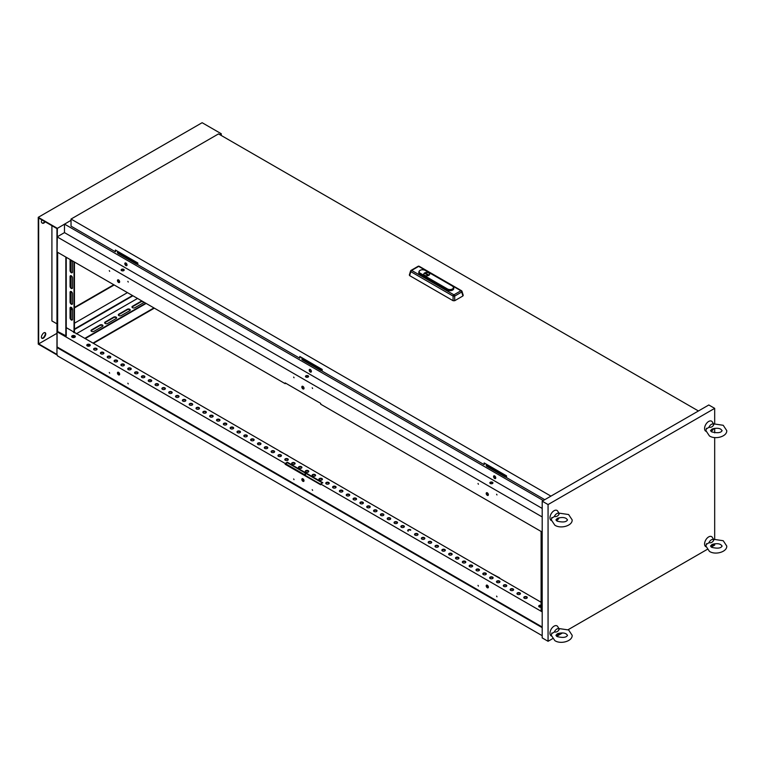 <?xml version="1.0" encoding="UTF-8"?>
<svg xmlns="http://www.w3.org/2000/svg" width="765" height="765" viewBox="0 0 765 765"><rect width="100%" height="100%" fill="white"/><g stroke="black" fill="none" stroke-linecap="round" stroke-linejoin="round"><path stroke-width="1.15" d="M71.298 319.98A1.74 1.004 -120 0 0 72.168 320.066A1.74 1.004 -120 0 0 72.532 319.273L72.532 309.5A1.74 1.004 -120 0 0 71.767 307.75A1.74 1.004 -120 0 0 70.428 307.281A1.74 1.004 -120 0 0 70.074 308.075L70.074 317.858A1.74 1.004 -120 0 0 71.298 319.98M70.657 307.205A1.74 1.004 -120 0 0 70.485 307.836L70.485 317.618A1.74 1.004 -120 0 0 71.709 319.741A1.74 1.004 -120 0 0 72.35 319.904M70.734 259.89A1.74 1.004 -120 0 0 70.428 259.966A1.74 1.004 -120 0 0 70.074 260.769L70.074 270.542A1.74 1.004 -120 0 0 71.298 272.675A1.74 1.004 -120 0 0 72.168 272.761A1.74 1.004 -120 0 0 72.532 271.967L72.532 262.185A1.74 1.004 -120 0 0 71.862 260.54M70.657 259.899A1.74 1.004 -120 0 0 70.485 260.53L70.485 270.303A1.74 1.004 -120 0 0 71.709 272.436A1.74 1.004 -120 0 0 72.35 272.598M71.298 288.443A1.74 1.004 -120 0 0 72.168 288.529A1.74 1.004 -120 0 0 72.532 287.736L72.532 277.953A1.74 1.004 -120 0 0 71.767 276.203A1.74 1.004 -120 0 0 70.428 275.744A1.74 1.004 -120 0 0 70.074 276.538L70.074 286.311A1.74 1.004 -120 0 0 71.298 288.443M70.657 275.668A1.74 1.004 -120 0 0 70.485 276.299L70.485 286.081A1.74 1.004 -120 0 0 71.709 288.204A1.74 1.004 -120 0 0 72.35 288.367M71.298 304.212A1.74 1.004 -120 0 0 72.168 304.298A1.74 1.004 -120 0 0 72.532 303.504L72.532 293.722A1.74 1.004 -120 0 0 71.767 291.972A1.74 1.004 -120 0 0 70.428 291.513A1.74 1.004 -120 0 0 70.074 292.307L70.074 302.079A1.74 1.004 -120 0 0 71.298 304.212M70.657 291.436A1.74 1.004 -120 0 0 70.485 292.067L70.485 301.85A1.74 1.004 -120 0 0 71.709 303.973A1.74 1.004 -120 0 0 72.35 304.135M102.902 325.976A1.74 1.004 0 0 0 102.434 325.498A1.74 1.004 0 0 0 99.976 325.498L91.513 330.394A1.74 1.004 0 0 0 91.054 330.863M102.434 326.445A1.74 1.004 0 0 0 102.95 325.737A1.74 1.004 0 0 0 102.434 325.029A1.74 1.004 0 0 0 99.976 325.029L91.513 329.916A1.74 1.004 0 0 0 91.006 330.623A1.74 1.004 0 0 0 92.077 331.551A1.74 1.004 0 0 0 93.971 331.341L102.434 326.445M116.557 318.087A1.74 1.004 0 0 0 116.098 317.618A1.74 1.004 0 0 0 113.641 317.618L105.168 322.505A1.74 1.004 0 0 0 104.709 322.983M116.098 318.565A1.74 1.004 0 0 0 116.605 317.858A1.74 1.004 0 0 0 116.098 317.14A1.74 1.004 0 0 0 113.641 317.14L105.168 322.036A1.74 1.004 0 0 0 104.662 322.744A1.74 1.004 0 0 0 105.733 323.672A1.74 1.004 0 0 0 107.626 323.452L116.098 318.565M130.213 310.207A1.74 1.004 0 0 0 129.754 309.729A1.74 1.004 0 0 0 127.296 309.729L118.824 314.625A1.74 1.004 0 0 0 118.365 315.094M129.754 310.676A1.74 1.004 0 0 0 130.26 309.968A1.74 1.004 0 0 0 129.754 309.261A1.74 1.004 0 0 0 127.296 309.261L118.824 314.147A1.74 1.004 0 0 0 118.317 314.855A1.74 1.004 0 0 0 119.388 315.782A1.74 1.004 0 0 0 121.281 315.562L129.754 310.676M143.868 302.318A1.74 1.004 0 0 0 143.409 301.85A1.74 1.004 0 0 0 140.951 301.85L132.479 306.736A1.74 1.004 0 0 0 132.02 307.205M142.089 301.085A1.74 1.004 0 0 0 140.951 301.372L132.479 306.268A1.74 1.004 0 0 0 131.972 306.975A1.74 1.004 0 0 0 133.043 307.903A1.74 1.004 0 0 0 134.946 307.683L143.409 302.797A1.74 1.004 0 0 0 143.916 302.137M487.295 587.75A1.549 0.889 60 0 1 486.282 586.392A1.549 0.889 60 0 1 486.521 585.149A1.549 0.889 60 0 1 487.295 585.225A1.549 0.889 60 0 1 488.3 586.592A1.549 0.889 60 0 1 488.06 587.826A1.549 0.889 60 0 1 487.295 587.75M486.75 585.082A1.549 0.889 -120 0 0 487.707 587.51A1.549 0.889 -120 0 0 488.242 587.663M478.01 585.388L478.412 586.095M496.581 596.107L496.992 596.815M302.921 481.309A1.549 0.889 60 0 1 301.917 479.942A1.549 0.889 60 0 1 302.146 478.708A1.549 0.889 60 0 1 302.921 478.785A1.549 0.889 60 0 1 303.935 480.143A1.549 0.889 60 0 1 303.695 481.386A1.549 0.889 60 0 1 302.921 481.309M302.385 478.632A1.549 0.889 -120 0 0 303.332 481.07A1.549 0.889 -120 0 0 303.877 481.214M293.636 478.938L294.047 479.645M312.206 489.667L312.617 490.375M118.556 374.86A1.549 0.889 60 0 1 117.542 373.502A1.549 0.889 60 0 1 117.781 372.259A1.549 0.889 60 0 1 118.556 372.335A1.549 0.889 60 0 1 119.56 373.703A1.549 0.889 60 0 1 119.33 374.936A1.549 0.889 60 0 1 118.556 374.86M118.011 372.192A1.549 0.889 -120 0 0 118.967 374.62A1.549 0.889 -120 0 0 119.503 374.774M109.271 372.498L109.672 373.205M127.841 383.217L128.252 383.925M524.302 598.24A1.74 1.004 180 0 1 523.796 597.532A1.74 1.004 180 0 1 524.866 596.604A1.74 1.004 180 0 1 526.76 596.815A1.74 1.004 180 0 1 527.267 597.532A1.74 1.004 180 0 1 526.196 598.45A1.74 1.004 180 0 1 524.302 598.24M523.843 597.761A1.74 1.004 180 0 1 525.058 597.035A1.74 1.004 180 0 1 526.76 597.293A1.74 1.004 180 0 1 527.219 597.761A1.74 1.004 -120 0 0 527.114 597.953M517.475 594.29A1.74 1.004 180 0 1 516.968 593.583A1.74 1.004 180 0 1 518.039 592.655A1.74 1.004 180 0 1 519.932 592.875A1.74 1.004 180 0 1 520.439 593.583A1.74 1.004 180 0 1 519.368 594.51A1.74 1.004 180 0 1 517.475 594.29M517.016 593.822A1.74 1.004 180 0 1 518.23 593.095A1.74 1.004 180 0 1 519.932 593.353A1.74 1.004 180 0 1 520.391 593.822A1.74 1.004 -120 0 0 520.286 594.003M510.647 590.351A1.74 1.004 180 0 1 510.14 589.643A1.74 1.004 180 0 1 511.211 588.715A1.74 1.004 180 0 1 513.105 588.935A1.74 1.004 180 0 1 513.611 589.643A1.74 1.004 180 0 1 512.54 590.57A1.74 1.004 180 0 1 510.647 590.351M510.188 589.882A1.74 1.004 180 0 1 511.402 589.146A1.74 1.004 180 0 1 513.105 589.404A1.74 1.004 180 0 1 513.564 589.882A1.74 1.004 -120 0 0 513.449 590.064M503.819 586.411A1.74 1.004 180 0 1 503.313 585.703A1.74 1.004 180 0 1 504.384 584.776A1.74 1.004 180 0 1 506.277 584.986A1.74 1.004 180 0 1 506.784 585.703A1.74 1.004 180 0 1 505.713 586.631A1.74 1.004 180 0 1 503.819 586.411M503.36 585.933A1.74 1.004 180 0 1 504.575 585.206A1.74 1.004 180 0 1 506.277 585.464A1.74 1.004 180 0 1 506.736 585.933A1.74 1.004 -120 0 0 506.621 586.124M496.992 582.471A1.74 1.004 180 0 1 496.475 581.754A1.74 1.004 180 0 1 497.556 580.826A1.74 1.004 180 0 1 499.449 581.046A1.74 1.004 180 0 1 499.956 581.754A1.74 1.004 180 0 1 498.885 582.681A1.74 1.004 180 0 1 496.992 582.471M496.533 581.993A1.74 1.004 180 0 1 497.747 581.266A1.74 1.004 180 0 1 499.449 581.524A1.74 1.004 180 0 1 499.908 581.993A1.74 1.004 -120 0 0 499.669 582.069A1.74 1.004 -120 0 0 499.354 582.519M490.164 578.522A1.74 1.004 180 0 1 489.648 577.814A1.74 1.004 180 0 1 490.728 576.886A1.74 1.004 180 0 1 492.622 577.106A1.74 1.004 180 0 1 493.129 577.814A1.74 1.004 180 0 1 492.058 578.742A1.74 1.004 180 0 1 490.164 578.522M489.696 578.053A1.74 1.004 180 0 1 490.92 577.326A1.74 1.004 180 0 1 492.622 577.575A1.74 1.004 180 0 1 493.081 578.053A1.74 1.004 -120 0 0 492.966 578.235M483.337 574.582A1.74 1.004 180 0 1 482.82 573.874A1.74 1.004 180 0 1 483.891 572.947A1.74 1.004 180 0 1 485.794 573.167A1.74 1.004 180 0 1 486.301 573.874A1.74 1.004 180 0 1 485.23 574.802A1.74 1.004 180 0 1 483.337 574.582M482.868 574.113A1.74 1.004 180 0 1 484.092 573.377A1.74 1.004 180 0 1 485.794 573.635A1.74 1.004 180 0 1 486.253 574.113M476.499 570.642A1.74 1.004 180 0 1 475.993 569.935A1.74 1.004 180 0 1 477.064 569.007A1.74 1.004 180 0 1 478.957 569.217A1.74 1.004 180 0 1 479.473 569.935A1.74 1.004 180 0 1 478.402 570.862A1.74 1.004 180 0 1 476.499 570.642M476.04 570.164A1.74 1.004 180 0 1 477.264 569.437A1.74 1.004 180 0 1 478.957 569.696A1.74 1.004 180 0 1 479.426 570.164A1.74 1.004 -120 0 0 479.311 570.355M469.672 566.702A1.74 1.004 180 0 1 469.165 565.985A1.74 1.004 180 0 1 470.236 565.058A1.74 1.004 180 0 1 472.129 565.278A1.74 1.004 180 0 1 472.646 565.985A1.74 1.004 180 0 1 471.565 566.913A1.74 1.004 180 0 1 469.672 566.702M469.213 566.224A1.74 1.004 180 0 1 470.437 565.498A1.74 1.004 180 0 1 472.129 565.756A1.74 1.004 180 0 1 472.598 566.224A1.74 1.004 -120 0 0 472.483 566.406M462.844 562.753A1.74 1.004 180 0 1 462.337 562.046A1.74 1.004 180 0 1 463.408 561.118A1.74 1.004 180 0 1 465.302 561.338A1.74 1.004 180 0 1 465.818 562.046A1.74 1.004 180 0 1 464.738 562.973A1.74 1.004 180 0 1 462.844 562.753M462.385 562.285A1.74 1.004 180 0 1 463.609 561.548A1.74 1.004 180 0 1 465.302 561.806A1.74 1.004 180 0 1 465.761 562.285A1.74 1.004 -120 0 0 465.656 562.466M456.017 558.813A1.74 1.004 180 0 1 455.51 558.106A1.74 1.004 180 0 1 456.581 557.178A1.74 1.004 180 0 1 458.474 557.398A1.74 1.004 180 0 1 458.981 558.106A1.74 1.004 180 0 1 457.91 559.033A1.74 1.004 180 0 1 456.017 558.813M455.558 558.335A1.74 1.004 180 0 1 456.782 557.609A1.74 1.004 180 0 1 458.474 557.867A1.74 1.004 180 0 1 458.933 558.335A1.74 1.004 -120 0 0 458.828 558.527M449.189 554.874A1.74 1.004 180 0 1 448.682 554.156A1.74 1.004 180 0 1 449.753 553.238A1.74 1.004 180 0 1 451.646 553.449A1.74 1.004 180 0 1 452.153 554.156A1.74 1.004 180 0 1 451.082 555.084A1.74 1.004 180 0 1 449.189 554.874M448.73 554.395A1.74 1.004 180 0 1 449.944 553.669A1.74 1.004 180 0 1 451.646 553.927A1.74 1.004 180 0 1 452.105 554.395A1.74 1.004 -120 0 0 452 554.587M442.361 550.924A1.74 1.004 180 0 1 441.854 550.217A1.74 1.004 180 0 1 442.925 549.289A1.74 1.004 180 0 1 444.819 549.509A1.74 1.004 180 0 1 445.326 550.217A1.74 1.004 180 0 1 444.255 551.144A1.74 1.004 180 0 1 442.361 550.924M441.902 550.456A1.74 1.004 180 0 1 443.117 549.729A1.74 1.004 180 0 1 444.819 549.978A1.74 1.004 180 0 1 445.278 550.456A1.74 1.004 -120 0 0 445.173 550.637M435.534 546.985A1.74 1.004 180 0 1 435.027 546.277A1.74 1.004 180 0 1 436.098 545.349A1.74 1.004 180 0 1 437.991 545.569A1.74 1.004 180 0 1 438.498 546.277A1.74 1.004 180 0 1 437.427 547.205A1.74 1.004 180 0 1 435.534 546.985M435.075 546.516A1.74 1.004 180 0 1 436.289 545.78A1.74 1.004 180 0 1 437.991 546.038A1.74 1.004 180 0 1 438.45 546.516A1.74 1.004 -120 0 0 438.335 546.698M428.706 543.045A1.74 1.004 180 0 1 428.199 542.337A1.74 1.004 180 0 1 429.27 541.41A1.74 1.004 180 0 1 431.164 541.62A1.74 1.004 180 0 1 431.67 542.337A1.74 1.004 180 0 1 430.599 543.265A1.74 1.004 180 0 1 428.706 543.045M428.247 542.567A1.74 1.004 180 0 1 429.461 541.84A1.74 1.004 180 0 1 431.164 542.098A1.74 1.004 180 0 1 431.623 542.567A1.74 1.004 -120 0 0 431.508 542.758M421.878 539.105A1.74 1.004 180 0 1 421.362 538.388A1.74 1.004 180 0 1 422.443 537.46A1.74 1.004 180 0 1 424.336 537.68A1.74 1.004 180 0 1 424.843 538.388A1.74 1.004 180 0 1 423.772 539.315A1.74 1.004 180 0 1 421.878 539.105M421.419 538.627A1.74 1.004 180 0 1 422.634 537.9A1.74 1.004 180 0 1 424.336 538.158A1.74 1.004 180 0 1 424.795 538.627A1.74 1.004 -120 0 0 424.556 538.703A1.74 1.004 -120 0 0 424.24 539.153M415.051 535.156A1.74 1.004 180 0 1 414.534 534.448A1.74 1.004 180 0 1 415.615 533.521A1.74 1.004 180 0 1 417.508 533.74A1.74 1.004 180 0 1 418.015 534.448A1.74 1.004 180 0 1 416.944 535.376A1.74 1.004 180 0 1 415.051 535.156M414.582 534.687A1.74 1.004 180 0 1 415.806 533.96A1.74 1.004 180 0 1 417.508 534.209A1.74 1.004 180 0 1 417.967 534.687A1.74 1.004 -120 0 0 417.853 534.869M408.223 531.216A1.74 1.004 180 0 1 407.707 530.508A1.74 1.004 180 0 1 408.778 529.581A1.74 1.004 180 0 1 410.681 529.801M407.755 530.747A1.74 1.004 180 0 1 408.979 530.011A1.74 1.004 180 0 1 410.681 530.269M401.386 527.276A1.74 1.004 180 0 1 400.879 526.569A1.74 1.004 180 0 1 401.95 525.641A1.74 1.004 180 0 1 403.844 525.851A1.74 1.004 180 0 1 404.36 526.569A1.74 1.004 180 0 1 403.289 527.496A1.74 1.004 180 0 1 401.386 527.276M400.927 526.798A1.74 1.004 180 0 1 402.151 526.071A1.74 1.004 180 0 1 403.844 526.33A1.74 1.004 180 0 1 404.312 526.798A1.74 1.004 -120 0 0 404.197 526.989M394.558 523.327A1.74 1.004 180 0 1 394.051 522.619A1.74 1.004 180 0 1 395.123 521.692A1.74 1.004 180 0 1 397.016 521.912A1.74 1.004 180 0 1 397.532 522.619A1.74 1.004 180 0 1 396.452 523.547A1.74 1.004 180 0 1 394.558 523.327M394.099 522.858A1.74 1.004 180 0 1 395.323 522.132A1.74 1.004 180 0 1 397.016 522.39A1.74 1.004 180 0 1 397.484 522.858A1.74 1.004 -120 0 0 397.37 523.04M387.731 519.387A1.74 1.004 180 0 1 387.224 518.68A1.74 1.004 180 0 1 388.295 517.752A1.74 1.004 180 0 1 390.188 517.972A1.74 1.004 180 0 1 390.705 518.68A1.74 1.004 180 0 1 389.624 519.607A1.74 1.004 180 0 1 387.731 519.387M387.272 518.919A1.74 1.004 180 0 1 388.496 518.182A1.74 1.004 180 0 1 390.188 518.441A1.74 1.004 180 0 1 390.647 518.919A1.74 1.004 -120 0 0 390.542 519.1M380.903 515.447A1.74 1.004 180 0 1 380.396 514.74A1.74 1.004 180 0 1 381.467 513.812A1.74 1.004 180 0 1 383.361 514.032A1.74 1.004 180 0 1 383.867 514.74A1.74 1.004 180 0 1 382.796 515.667A1.74 1.004 180 0 1 380.903 515.447M380.444 514.969A1.74 1.004 180 0 1 381.668 514.243A1.74 1.004 180 0 1 383.361 514.501A1.74 1.004 180 0 1 383.82 514.969A1.74 1.004 -120 0 0 383.714 515.161M374.075 511.508A1.74 1.004 180 0 1 373.569 510.791A1.74 1.004 180 0 1 374.64 509.863A1.74 1.004 180 0 1 376.533 510.083A1.74 1.004 180 0 1 377.04 510.791A1.74 1.004 180 0 1 375.969 511.718A1.74 1.004 180 0 1 374.075 511.508M373.616 511.03A1.74 1.004 180 0 1 374.831 510.303A1.74 1.004 180 0 1 376.533 510.561A1.74 1.004 180 0 1 376.992 511.03A1.74 1.004 -120 0 0 376.887 511.211M367.248 507.558A1.74 1.004 180 0 1 366.741 506.851A1.74 1.004 180 0 1 367.812 505.923A1.74 1.004 180 0 1 369.705 506.143A1.74 1.004 180 0 1 370.212 506.851A1.74 1.004 180 0 1 369.141 507.778A1.74 1.004 180 0 1 367.248 507.558M366.789 507.09A1.74 1.004 180 0 1 368.003 506.363A1.74 1.004 180 0 1 369.705 506.612A1.74 1.004 180 0 1 370.164 507.09A1.74 1.004 -120 0 0 370.059 507.272M360.42 503.619A1.74 1.004 180 0 1 359.913 502.911A1.74 1.004 180 0 1 360.984 501.983A1.74 1.004 180 0 1 362.878 502.203A1.74 1.004 180 0 1 363.385 502.911A1.74 1.004 180 0 1 362.314 503.839A1.74 1.004 180 0 1 360.42 503.619M359.961 503.15A1.74 1.004 180 0 1 361.176 502.414A1.74 1.004 180 0 1 362.878 502.672A1.74 1.004 180 0 1 363.337 503.15A1.74 1.004 -120 0 0 363.222 503.332M353.593 499.679A1.74 1.004 180 0 1 353.086 498.971A1.74 1.004 180 0 1 354.157 498.044A1.74 1.004 180 0 1 356.05 498.254A1.74 1.004 180 0 1 356.557 498.971A1.74 1.004 180 0 1 355.486 499.899A1.74 1.004 180 0 1 353.593 499.679M353.134 499.201A1.74 1.004 180 0 1 354.348 498.474A1.74 1.004 180 0 1 356.05 498.732A1.74 1.004 180 0 1 356.509 499.201A1.74 1.004 -120 0 0 356.394 499.392M346.765 495.739A1.74 1.004 180 0 1 346.249 495.022A1.74 1.004 180 0 1 347.329 494.094A1.74 1.004 180 0 1 349.223 494.314A1.74 1.004 180 0 1 349.729 495.022A1.74 1.004 180 0 1 348.658 495.95A1.74 1.004 180 0 1 346.765 495.739M346.306 495.261A1.74 1.004 180 0 1 347.52 494.534A1.74 1.004 180 0 1 349.223 494.792A1.74 1.004 180 0 1 349.682 495.261A1.74 1.004 -120 0 0 349.442 495.338A1.74 1.004 -120 0 0 349.127 495.787M339.937 491.79A1.74 1.004 180 0 1 339.421 491.082A1.74 1.004 180 0 1 340.502 490.155A1.74 1.004 180 0 1 342.395 490.375A1.74 1.004 180 0 1 342.902 491.082A1.74 1.004 180 0 1 341.831 492.01A1.74 1.004 180 0 1 339.937 491.79M339.469 491.321A1.74 1.004 180 0 1 340.693 490.585A1.74 1.004 180 0 1 342.395 490.843A1.74 1.004 180 0 1 342.854 491.321A1.74 1.004 -120 0 0 342.739 491.503M333.1 487.85A1.74 1.004 180 0 1 332.593 487.142A1.74 1.004 180 0 1 333.664 486.215A1.74 1.004 180 0 1 335.567 486.435A1.74 1.004 180 0 1 336.074 487.142A1.74 1.004 180 0 1 335.003 488.07A1.74 1.004 180 0 1 333.1 487.85M332.641 487.382A1.74 1.004 180 0 1 333.865 486.645A1.74 1.004 180 0 1 335.567 486.903A1.74 1.004 180 0 1 336.026 487.382M326.272 483.91A1.74 1.004 180 0 1 325.766 483.193A1.74 1.004 180 0 1 326.837 482.275A1.74 1.004 180 0 1 328.73 482.486A1.74 1.004 180 0 1 329.246 483.193A1.74 1.004 180 0 1 328.166 484.121A1.74 1.004 180 0 1 326.272 483.91M325.814 483.432A1.74 1.004 180 0 1 327.038 482.705A1.74 1.004 180 0 1 328.73 482.964A1.74 1.004 180 0 1 329.199 483.432A1.74 1.004 -120 0 0 329.084 483.623M319.445 479.961A1.74 1.004 180 0 1 318.938 479.253A1.74 1.004 180 0 1 320.009 478.326A1.74 1.004 180 0 1 321.902 478.546A1.74 1.004 180 0 1 322.419 479.253A1.74 1.004 180 0 1 321.338 480.181A1.74 1.004 180 0 1 319.445 479.961M318.986 479.492A1.74 1.004 180 0 1 320.21 478.766A1.74 1.004 180 0 1 321.902 479.014A1.74 1.004 180 0 1 322.361 479.492A1.74 1.004 -120 0 0 322.256 479.674M312.617 476.021A1.74 1.004 180 0 1 312.11 475.314A1.74 1.004 180 0 1 313.181 474.386A1.74 1.004 180 0 1 315.075 474.606A1.74 1.004 180 0 1 315.591 475.314A1.74 1.004 180 0 1 314.511 476.241A1.74 1.004 180 0 1 312.617 476.021M312.158 475.553A1.74 1.004 180 0 1 313.382 474.816A1.74 1.004 180 0 1 315.075 475.075A1.74 1.004 180 0 1 315.534 475.553A1.74 1.004 -120 0 0 315.429 475.734M305.79 472.082A1.74 1.004 180 0 1 305.283 471.374A1.74 1.004 180 0 1 306.354 470.446A1.74 1.004 180 0 1 308.247 470.657A1.74 1.004 180 0 1 308.754 471.374A1.74 1.004 180 0 1 307.683 472.301A1.74 1.004 180 0 1 305.79 472.082M305.331 471.603A1.74 1.004 180 0 1 306.555 470.877A1.74 1.004 180 0 1 308.247 471.135A1.74 1.004 180 0 1 308.706 471.603A1.74 1.004 -120 0 0 308.601 471.795M298.962 468.142A1.74 1.004 180 0 1 298.455 467.425A1.74 1.004 180 0 1 299.526 466.497A1.74 1.004 180 0 1 301.42 466.717A1.74 1.004 180 0 1 301.926 467.425A1.74 1.004 180 0 1 300.855 468.352A1.74 1.004 180 0 1 298.962 468.142M298.503 467.664A1.74 1.004 180 0 1 299.717 466.937A1.74 1.004 180 0 1 301.42 467.195A1.74 1.004 180 0 1 301.879 467.664A1.74 1.004 -120 0 0 301.773 467.845M292.134 464.192A1.74 1.004 180 0 1 291.628 463.485A1.74 1.004 180 0 1 292.699 462.557A1.74 1.004 180 0 1 294.592 462.777A1.74 1.004 180 0 1 295.099 463.485A1.74 1.004 180 0 1 294.028 464.412A1.74 1.004 180 0 1 292.134 464.192M291.675 463.724A1.74 1.004 180 0 1 292.89 462.997A1.74 1.004 180 0 1 294.592 463.246A1.74 1.004 180 0 1 295.051 463.724A1.74 1.004 -120 0 0 294.936 463.906M285.307 460.253A1.74 1.004 180 0 1 284.8 459.545A1.74 1.004 180 0 1 285.871 458.618A1.74 1.004 180 0 1 287.764 458.837A1.74 1.004 180 0 1 288.271 459.545A1.74 1.004 180 0 1 287.2 460.473A1.74 1.004 180 0 1 285.307 460.253M284.848 459.784A1.74 1.004 180 0 1 286.062 459.048A1.74 1.004 180 0 1 287.764 459.306A1.74 1.004 180 0 1 288.223 459.784A1.74 1.004 -120 0 0 288.109 459.966M278.479 456.313A1.74 1.004 180 0 1 277.972 455.605A1.74 1.004 180 0 1 279.043 454.678A1.74 1.004 180 0 1 280.937 454.888A1.74 1.004 180 0 1 281.444 455.605A1.74 1.004 180 0 1 280.373 456.533A1.74 1.004 180 0 1 278.479 456.313M278.02 455.835A1.74 1.004 180 0 1 279.235 455.108A1.74 1.004 180 0 1 280.937 455.366A1.74 1.004 180 0 1 281.396 455.835A1.74 1.004 -120 0 0 281.281 456.026M271.651 452.364A1.74 1.004 180 0 1 271.135 451.656A1.74 1.004 180 0 1 272.216 450.728A1.74 1.004 180 0 1 274.109 450.948A1.74 1.004 180 0 1 274.616 451.656A1.74 1.004 180 0 1 273.545 452.584A1.74 1.004 180 0 1 271.651 452.364M271.193 451.895A1.74 1.004 180 0 1 272.407 451.168A1.74 1.004 180 0 1 274.109 451.427A1.74 1.004 180 0 1 274.568 451.895A1.74 1.004 -120 0 0 274.329 451.972A1.74 1.004 -120 0 0 274.013 452.421M264.824 448.424A1.74 1.004 180 0 1 264.308 447.716A1.74 1.004 180 0 1 265.388 446.789A1.74 1.004 180 0 1 267.281 447.009A1.74 1.004 180 0 1 267.788 447.716A1.74 1.004 180 0 1 266.717 448.644A1.74 1.004 180 0 1 264.824 448.424M264.355 447.955A1.74 1.004 180 0 1 265.579 447.219A1.74 1.004 180 0 1 267.281 447.477A1.74 1.004 180 0 1 267.74 447.955A1.74 1.004 -120 0 0 267.626 448.137M257.987 444.484A1.74 1.004 180 0 1 257.48 443.776A1.74 1.004 180 0 1 258.551 442.849A1.74 1.004 180 0 1 260.454 443.069A1.74 1.004 180 0 1 260.961 443.776A1.74 1.004 180 0 1 259.89 444.704A1.74 1.004 180 0 1 257.987 444.484M257.528 444.006A1.74 1.004 180 0 1 258.752 443.279A1.74 1.004 180 0 1 260.454 443.537A1.74 1.004 180 0 1 260.913 444.006A1.74 1.004 -120 0 0 260.798 444.197M251.159 440.544A1.74 1.004 180 0 1 250.652 439.827A1.74 1.004 180 0 1 251.723 438.9A1.74 1.004 180 0 1 253.617 439.12A1.74 1.004 180 0 1 254.133 439.827A1.74 1.004 180 0 1 253.052 440.755A1.74 1.004 180 0 1 251.159 440.544M250.7 440.066A1.74 1.004 180 0 1 251.924 439.34A1.74 1.004 180 0 1 253.617 439.598A1.74 1.004 180 0 1 254.085 440.066A1.74 1.004 -120 0 0 253.97 440.248M244.331 436.595A1.74 1.004 180 0 1 243.825 435.887A1.74 1.004 180 0 1 244.896 434.96A1.74 1.004 180 0 1 246.789 435.18A1.74 1.004 180 0 1 247.305 435.887A1.74 1.004 180 0 1 246.225 436.815A1.74 1.004 180 0 1 244.331 436.595M243.872 436.127A1.74 1.004 180 0 1 245.096 435.4A1.74 1.004 180 0 1 246.789 435.648A1.74 1.004 180 0 1 247.248 436.127M237.504 432.655A1.74 1.004 180 0 1 236.997 431.948A1.74 1.004 180 0 1 238.068 431.02A1.74 1.004 180 0 1 239.961 431.24A1.74 1.004 180 0 1 240.478 431.948A1.74 1.004 180 0 1 239.397 432.875A1.74 1.004 180 0 1 237.504 432.655M237.045 432.187A1.74 1.004 180 0 1 238.269 431.45A1.74 1.004 180 0 1 239.961 431.709A1.74 1.004 180 0 1 240.42 432.187A1.74 1.004 -120 0 0 240.315 432.368M230.676 428.716A1.74 1.004 180 0 1 230.169 428.008A1.74 1.004 180 0 1 231.24 427.08A1.74 1.004 180 0 1 233.134 427.291A1.74 1.004 180 0 1 233.641 428.008A1.74 1.004 180 0 1 232.57 428.936A1.74 1.004 180 0 1 230.676 428.716M230.217 428.237A1.74 1.004 180 0 1 231.441 427.511A1.74 1.004 180 0 1 233.134 427.769A1.74 1.004 180 0 1 233.593 428.237A1.74 1.004 -120 0 0 233.488 428.429M223.849 424.776A1.74 1.004 180 0 1 223.342 424.059A1.74 1.004 180 0 1 224.413 423.131A1.74 1.004 180 0 1 226.306 423.351A1.74 1.004 180 0 1 226.813 424.059A1.74 1.004 180 0 1 225.742 424.986A1.74 1.004 180 0 1 223.849 424.776M223.39 424.298A1.74 1.004 180 0 1 224.604 423.571A1.74 1.004 180 0 1 226.306 423.829A1.74 1.004 180 0 1 226.765 424.298A1.74 1.004 -120 0 0 226.66 424.479M217.021 420.827A1.74 1.004 180 0 1 216.514 420.119A1.74 1.004 180 0 1 217.585 419.191A1.74 1.004 180 0 1 219.479 419.411A1.74 1.004 180 0 1 219.985 420.119A1.74 1.004 180 0 1 218.914 421.046A1.74 1.004 180 0 1 217.021 420.827M216.562 420.358A1.74 1.004 180 0 1 217.776 419.622A1.74 1.004 180 0 1 219.479 419.88A1.74 1.004 180 0 1 219.938 420.358A1.74 1.004 -120 0 0 219.823 420.54M210.193 416.887A1.74 1.004 180 0 1 209.687 416.179A1.74 1.004 180 0 1 210.758 415.252A1.74 1.004 180 0 1 212.651 415.472A1.74 1.004 180 0 1 213.158 416.179A1.74 1.004 180 0 1 212.087 417.107A1.74 1.004 180 0 1 210.193 416.887M209.734 416.418A1.74 1.004 180 0 1 210.949 415.682A1.74 1.004 180 0 1 212.651 415.94A1.74 1.004 180 0 1 213.11 416.418A1.74 1.004 -120 0 0 212.995 416.6M203.366 412.947A1.74 1.004 180 0 1 202.859 412.239A1.74 1.004 180 0 1 203.93 411.312A1.74 1.004 180 0 1 205.823 411.522A1.74 1.004 180 0 1 206.33 412.239A1.74 1.004 180 0 1 205.259 413.157A1.74 1.004 180 0 1 203.366 412.947M202.907 412.469A1.74 1.004 180 0 1 204.121 411.742A1.74 1.004 180 0 1 205.823 412A1.74 1.004 180 0 1 206.282 412.469A1.74 1.004 -120 0 0 206.168 412.66M196.538 408.998A1.74 1.004 180 0 1 196.022 408.29A1.74 1.004 180 0 1 197.102 407.363A1.74 1.004 180 0 1 198.996 407.582A1.74 1.004 180 0 1 199.502 408.29A1.74 1.004 180 0 1 198.431 409.218A1.74 1.004 180 0 1 196.538 408.998M196.079 408.529A1.74 1.004 180 0 1 197.293 407.802A1.74 1.004 180 0 1 198.996 408.051A1.74 1.004 180 0 1 199.455 408.529A1.74 1.004 -120 0 0 199.216 408.596A1.74 1.004 -120 0 0 198.9 409.055M189.71 405.058A1.74 1.004 180 0 1 189.194 404.35A1.74 1.004 180 0 1 190.275 403.423A1.74 1.004 180 0 1 192.168 403.643A1.74 1.004 180 0 1 192.675 404.35A1.74 1.004 180 0 1 191.604 405.278A1.74 1.004 180 0 1 189.71 405.058M189.242 404.589A1.74 1.004 180 0 1 190.466 403.853A1.74 1.004 180 0 1 192.168 404.111A1.74 1.004 180 0 1 192.627 404.589A1.74 1.004 -120 0 0 192.512 404.771M182.873 401.118A1.74 1.004 180 0 1 182.366 400.411A1.74 1.004 180 0 1 183.437 399.483A1.74 1.004 180 0 1 185.34 399.693A1.74 1.004 180 0 1 185.847 400.411A1.74 1.004 180 0 1 184.776 401.338A1.74 1.004 180 0 1 182.873 401.118M182.414 400.64A1.74 1.004 180 0 1 183.638 399.913A1.74 1.004 180 0 1 185.34 400.172A1.74 1.004 180 0 1 185.799 400.64A1.74 1.004 -120 0 0 185.685 400.831M176.046 397.178A1.74 1.004 180 0 1 175.539 396.461A1.74 1.004 180 0 1 176.61 395.534A1.74 1.004 180 0 1 178.503 395.754A1.74 1.004 180 0 1 179.02 396.461A1.74 1.004 180 0 1 177.939 397.389A1.74 1.004 180 0 1 176.046 397.178M175.587 396.7A1.74 1.004 180 0 1 176.811 395.974A1.74 1.004 180 0 1 178.503 396.232A1.74 1.004 180 0 1 178.972 396.7A1.74 1.004 -120 0 0 178.857 396.882M169.218 393.229A1.74 1.004 180 0 1 168.711 392.522A1.74 1.004 180 0 1 169.782 391.594A1.74 1.004 180 0 1 171.676 391.814A1.74 1.004 180 0 1 172.192 392.522A1.74 1.004 180 0 1 171.111 393.449A1.74 1.004 180 0 1 169.218 393.229M168.759 392.761A1.74 1.004 180 0 1 169.983 392.034A1.74 1.004 180 0 1 171.676 392.282A1.74 1.004 180 0 1 172.135 392.761M162.39 389.289A1.74 1.004 180 0 1 161.884 388.582A1.74 1.004 180 0 1 162.955 387.654A1.74 1.004 180 0 1 164.848 387.874A1.74 1.004 180 0 1 165.364 388.582A1.74 1.004 180 0 1 164.284 389.509A1.74 1.004 180 0 1 162.39 389.289M161.931 388.821A1.74 1.004 180 0 1 163.155 388.084A1.74 1.004 180 0 1 164.848 388.343A1.74 1.004 180 0 1 165.307 388.821A1.74 1.004 -120 0 0 165.202 389.003M155.563 385.35A1.74 1.004 180 0 1 155.056 384.642A1.74 1.004 180 0 1 156.127 383.714A1.74 1.004 180 0 1 158.02 383.925A1.74 1.004 180 0 1 158.527 384.642A1.74 1.004 180 0 1 157.456 385.57A1.74 1.004 180 0 1 155.563 385.35M155.104 384.872A1.74 1.004 180 0 1 156.318 384.145A1.74 1.004 180 0 1 158.02 384.403A1.74 1.004 180 0 1 158.479 384.872A1.74 1.004 -120 0 0 158.374 385.063M148.735 381.4A1.74 1.004 180 0 1 148.228 380.693A1.74 1.004 180 0 1 149.299 379.765A1.74 1.004 180 0 1 151.193 379.985A1.74 1.004 180 0 1 151.7 380.693A1.74 1.004 180 0 1 150.629 381.62A1.74 1.004 180 0 1 148.735 381.4M148.276 380.932A1.74 1.004 180 0 1 149.491 380.205A1.74 1.004 180 0 1 151.193 380.463A1.74 1.004 180 0 1 151.652 380.932A1.74 1.004 -120 0 0 151.547 381.113M141.907 377.461A1.74 1.004 180 0 1 141.401 376.753A1.74 1.004 180 0 1 142.472 375.825A1.74 1.004 180 0 1 144.365 376.045A1.74 1.004 180 0 1 144.872 376.753A1.74 1.004 180 0 1 143.801 377.68A1.74 1.004 180 0 1 141.907 377.461M141.448 376.992A1.74 1.004 180 0 1 142.663 376.256A1.74 1.004 180 0 1 144.365 376.514A1.74 1.004 180 0 1 144.824 376.992A1.74 1.004 -120 0 0 144.709 377.174M135.08 373.521A1.74 1.004 180 0 1 134.573 372.813A1.74 1.004 180 0 1 135.644 371.886A1.74 1.004 180 0 1 137.537 372.106A1.74 1.004 180 0 1 138.044 372.813A1.74 1.004 180 0 1 136.973 373.741A1.74 1.004 180 0 1 135.08 373.521M134.621 373.043A1.74 1.004 180 0 1 135.835 372.316A1.74 1.004 180 0 1 137.537 372.574A1.74 1.004 180 0 1 137.996 373.043A1.74 1.004 -120 0 0 137.882 373.234M128.252 369.581A1.74 1.004 180 0 1 127.736 368.864A1.74 1.004 180 0 1 128.816 367.936A1.74 1.004 180 0 1 130.71 368.156A1.74 1.004 180 0 1 131.217 368.864A1.74 1.004 180 0 1 130.146 369.791A1.74 1.004 180 0 1 128.252 369.581M127.793 369.103A1.74 1.004 180 0 1 129.008 368.376A1.74 1.004 180 0 1 130.71 368.634A1.74 1.004 180 0 1 131.169 369.103A1.74 1.004 -120 0 0 131.054 369.285M121.425 365.632A1.74 1.004 180 0 1 120.908 364.924A1.74 1.004 180 0 1 121.989 363.997A1.74 1.004 180 0 1 123.882 364.216A1.74 1.004 180 0 1 124.389 364.924A1.74 1.004 180 0 1 123.318 365.852A1.74 1.004 180 0 1 121.425 365.632M120.966 365.163A1.74 1.004 180 0 1 122.18 364.436A1.74 1.004 180 0 1 123.882 364.685A1.74 1.004 180 0 1 124.341 365.163A1.74 1.004 -120 0 0 124.102 365.23A1.74 1.004 -120 0 0 123.787 365.689M114.597 361.692A1.74 1.004 180 0 1 114.081 360.984A1.74 1.004 180 0 1 115.161 360.057A1.74 1.004 180 0 1 117.055 360.277A1.74 1.004 180 0 1 117.561 360.984A1.74 1.004 180 0 1 116.49 361.912A1.74 1.004 180 0 1 114.597 361.692M114.128 361.223A1.74 1.004 180 0 1 115.352 360.487A1.74 1.004 180 0 1 117.055 360.745A1.74 1.004 180 0 1 117.514 361.223A1.74 1.004 -120 0 0 117.399 361.405M107.76 357.752A1.74 1.004 180 0 1 107.253 357.045A1.74 1.004 180 0 1 108.324 356.117A1.74 1.004 180 0 1 110.227 356.327A1.74 1.004 180 0 1 110.734 357.045A1.74 1.004 180 0 1 109.663 357.972A1.74 1.004 180 0 1 107.76 357.752M107.301 357.274A1.74 1.004 180 0 1 108.525 356.547A1.74 1.004 180 0 1 110.227 356.806A1.74 1.004 180 0 1 110.686 357.274A1.74 1.004 -120 0 0 110.571 357.465M100.932 353.812A1.74 1.004 180 0 1 100.425 353.095A1.74 1.004 180 0 1 101.496 352.168A1.74 1.004 180 0 1 103.39 352.388A1.74 1.004 180 0 1 103.906 353.095A1.74 1.004 180 0 1 102.826 354.023A1.74 1.004 180 0 1 100.932 353.812M100.473 353.334A1.74 1.004 180 0 1 101.697 352.608A1.74 1.004 180 0 1 103.39 352.866A1.74 1.004 180 0 1 103.858 353.334A1.74 1.004 -120 0 0 103.744 353.516M94.105 349.863A1.74 1.004 180 0 1 93.598 349.156A1.74 1.004 180 0 1 94.669 348.228A1.74 1.004 180 0 1 96.562 348.448A1.74 1.004 180 0 1 97.079 349.156A1.74 1.004 180 0 1 95.998 350.083A1.74 1.004 180 0 1 94.105 349.863M93.646 349.395A1.74 1.004 180 0 1 94.87 348.668A1.74 1.004 180 0 1 96.562 348.916A1.74 1.004 180 0 1 97.021 349.395M87.277 345.923A1.74 1.004 180 0 1 86.77 345.216A1.74 1.004 180 0 1 87.841 344.288A1.74 1.004 180 0 1 89.735 344.508A1.74 1.004 180 0 1 90.241 345.216A1.74 1.004 180 0 1 89.17 346.143A1.74 1.004 180 0 1 87.277 345.923M86.818 345.455A1.74 1.004 180 0 1 88.042 344.719A1.74 1.004 180 0 1 89.735 344.977A1.74 1.004 180 0 1 90.194 345.455M72.187 337.289A1.836 1.061 180 0 1 71.652 336.543A1.836 1.061 180 0 1 72.78 335.558A1.836 1.061 180 0 1 74.779 335.787A1.836 1.061 180 0 1 75.324 336.543A1.836 1.061 180 0 1 74.186 337.518A1.836 1.061 180 0 1 72.187 337.289M75.276 336.782A1.836 1.061 0 0 0 74.779 336.265A1.836 1.061 0 0 0 72.981 335.998A1.836 1.061 0 0 0 71.7 336.782M541.104 607.209A1.836 1.061 180 0 1 539.258 606.951A1.836 1.061 180 0 1 538.723 606.205A1.836 1.061 180 0 1 541.104 605.192M541.104 605.66A1.836 1.061 0 0 0 538.77 606.435M540.874 605.641A1.74 1.004 -120 0 0 540.922 607.238M540.951 605.641A1.74 1.004 -120 0 0 540.645 605.717A1.74 1.004 -120 0 0 540.425 607.257M527.219 597.761A1.74 1.004 -120 0 0 526.989 597.838A1.74 1.004 -120 0 0 526.664 598.287M520.391 593.822A1.74 1.004 -120 0 0 520.152 593.898A1.74 1.004 -120 0 0 519.837 594.348M513.564 589.872A1.74 1.004 -120 0 0 513.325 589.949A1.74 1.004 -120 0 0 513.009 590.398M506.736 585.933A1.74 1.004 -120 0 0 506.497 586.009A1.74 1.004 -120 0 0 506.181 586.459M493.081 578.044A1.74 1.004 -120 0 0 492.842 578.12A1.74 1.004 -120 0 0 492.526 578.579M485.699 574.63A1.74 1.004 -120 0 1 486.014 574.18A1.74 1.004 -120 0 1 486.244 574.104A1.74 1.004 -120 0 0 486.138 574.295M479.416 570.164A1.74 1.004 -120 0 0 479.186 570.241A1.74 1.004 -120 0 0 478.871 570.69M472.588 566.224A1.74 1.004 -120 0 0 472.359 566.301A1.74 1.004 -120 0 0 472.043 566.75M465.761 562.275A1.74 1.004 -120 0 0 465.531 562.352A1.74 1.004 -120 0 0 465.206 562.81M458.933 558.335A1.74 1.004 -120 0 0 458.704 558.412A1.74 1.004 -120 0 0 458.378 558.861M452.105 554.395A1.74 1.004 -120 0 0 451.866 554.472A1.74 1.004 -120 0 0 451.551 554.921M445.278 550.446A1.74 1.004 -120 0 0 445.039 550.523A1.74 1.004 -120 0 0 444.723 550.982M438.45 546.506A1.74 1.004 -120 0 0 438.211 546.583A1.74 1.004 -120 0 0 437.896 547.032M431.623 542.567A1.74 1.004 -120 0 0 431.384 542.643A1.74 1.004 -120 0 0 431.068 543.093M417.967 534.678A1.74 1.004 -120 0 0 417.728 534.754A1.74 1.004 -120 0 0 417.413 535.213M404.303 526.798A1.74 1.004 -120 0 0 404.073 526.875A1.74 1.004 -120 0 0 403.757 527.324M397.475 522.858A1.74 1.004 -120 0 0 397.245 522.935A1.74 1.004 -120 0 0 396.93 523.384M390.647 518.909A1.74 1.004 -120 0 0 390.418 518.986A1.74 1.004 -120 0 0 390.093 519.435M383.82 514.969A1.74 1.004 -120 0 0 383.59 515.046A1.74 1.004 -120 0 0 383.265 515.495M376.992 511.03A1.74 1.004 -120 0 0 376.753 511.106A1.74 1.004 -120 0 0 376.437 511.556M370.164 507.08A1.74 1.004 -120 0 0 369.925 507.157A1.74 1.004 -120 0 0 369.61 507.616M363.337 503.14A1.74 1.004 -120 0 0 363.098 503.217A1.74 1.004 -120 0 0 362.782 503.666M356.509 499.201A1.74 1.004 -120 0 0 356.27 499.277A1.74 1.004 -120 0 0 355.955 499.727M342.854 491.312A1.74 1.004 -120 0 0 342.615 491.388A1.74 1.004 -120 0 0 342.299 491.847M335.472 487.898A1.74 1.004 -120 0 1 335.787 487.448A1.74 1.004 -120 0 1 336.017 487.372A1.74 1.004 -120 0 0 335.911 487.563M329.189 483.432A1.74 1.004 -120 0 0 328.96 483.509A1.74 1.004 -120 0 0 328.644 483.958M322.361 479.483A1.74 1.004 -120 0 0 322.132 479.559A1.74 1.004 -120 0 0 321.807 480.018M315.534 475.543A1.74 1.004 -120 0 0 315.304 475.62A1.74 1.004 -120 0 0 314.979 476.069M308.706 471.603A1.74 1.004 -120 0 0 308.477 471.68A1.74 1.004 -120 0 0 308.152 472.129M301.879 467.664A1.74 1.004 -120 0 0 301.639 467.74A1.74 1.004 -120 0 0 301.324 468.19M295.051 463.714A1.74 1.004 -120 0 0 294.812 463.791A1.74 1.004 -120 0 0 294.496 464.25M288.223 459.775A1.74 1.004 -120 0 0 287.984 459.851A1.74 1.004 -120 0 0 287.669 460.301M281.396 455.835A1.74 1.004 -120 0 0 281.157 455.911A1.74 1.004 -120 0 0 280.841 456.361M267.74 447.946A1.74 1.004 -120 0 0 267.501 448.022A1.74 1.004 -120 0 0 267.186 448.481M260.903 444.006A1.74 1.004 -120 0 0 260.674 444.082A1.74 1.004 -120 0 0 260.358 444.532M254.076 440.066A1.74 1.004 -120 0 0 253.846 440.143A1.74 1.004 -120 0 0 253.531 440.592M246.693 436.652A1.74 1.004 -120 0 1 247.019 436.193A1.74 1.004 -120 0 1 247.248 436.117A1.74 1.004 -120 0 0 247.143 436.308M240.42 432.177A1.74 1.004 -120 0 0 240.191 432.254A1.74 1.004 -120 0 0 239.866 432.703M233.593 428.237A1.74 1.004 -120 0 0 233.363 428.314A1.74 1.004 -120 0 0 233.038 428.763M226.765 424.298A1.74 1.004 -120 0 0 226.526 424.374A1.74 1.004 -120 0 0 226.211 424.824M219.938 420.348A1.74 1.004 -120 0 0 219.698 420.425A1.74 1.004 -120 0 0 219.383 420.884M213.11 416.409A1.74 1.004 -120 0 0 212.871 416.485A1.74 1.004 -120 0 0 212.555 416.935M206.282 412.469A1.74 1.004 -120 0 0 206.043 412.545A1.74 1.004 -120 0 0 205.728 412.995M192.627 404.58A1.74 1.004 -120 0 0 192.388 404.656A1.74 1.004 -120 0 0 192.072 405.106M185.79 400.64A1.74 1.004 -120 0 0 185.56 400.717A1.74 1.004 -120 0 0 185.245 401.166M178.962 396.7A1.74 1.004 -120 0 0 178.733 396.777A1.74 1.004 -120 0 0 178.417 397.226M171.58 393.286A1.74 1.004 -120 0 1 171.905 392.828A1.74 1.004 -120 0 1 172.135 392.751A1.74 1.004 -120 0 0 172.029 392.942M165.307 388.811A1.74 1.004 -120 0 0 165.077 388.888A1.74 1.004 -120 0 0 164.752 389.337M158.479 384.872A1.74 1.004 -120 0 0 158.25 384.948A1.74 1.004 -120 0 0 157.925 385.397M151.652 380.932A1.74 1.004 -120 0 0 151.413 381.008A1.74 1.004 -120 0 0 151.097 381.458M144.824 376.982A1.74 1.004 -120 0 0 144.585 377.059A1.74 1.004 -120 0 0 144.269 377.518M137.996 373.043A1.74 1.004 -120 0 0 137.757 373.119A1.74 1.004 -120 0 0 137.442 373.569M131.169 369.103A1.74 1.004 -120 0 0 130.93 369.179A1.74 1.004 -120 0 0 130.614 369.629M117.514 361.214A1.74 1.004 -120 0 0 117.275 361.29A1.74 1.004 -120 0 0 116.959 361.74M110.676 357.274A1.74 1.004 -120 0 0 110.447 357.351A1.74 1.004 -120 0 0 110.131 357.8M103.849 353.334A1.74 1.004 -120 0 0 103.619 353.411A1.74 1.004 -120 0 0 103.304 353.86M88.702 344.69A1.836 1.061 -120 0 0 88.788 346.201M88.291 346.21A1.836 1.061 60 0 1 88.491 344.68M487.295 492.813A1.549 0.889 -120 0 0 486.521 492.736A1.549 0.889 -120 0 0 486.282 493.98A1.549 0.889 -120 0 0 487.295 495.338A1.549 0.889 -120 0 0 488.06 495.414A1.549 0.889 -120 0 0 488.3 494.18A1.549 0.889 -120 0 0 487.295 492.813M486.75 492.67A1.549 0.889 -120 0 0 487.707 495.098A1.549 0.889 -120 0 0 488.242 495.251M494.668 475.945A1.549 0.889 -120 0 0 493.894 475.868A1.549 0.889 -120 0 0 493.655 477.102A1.549 0.889 -120 0 0 494.668 478.469A1.549 0.889 -120 0 0 495.443 478.546A1.549 0.889 -120 0 0 495.672 477.303A1.549 0.889 -120 0 0 494.668 475.945M495.615 478.374A1.549 0.889 60 0 1 495.079 478.23A1.549 0.889 60 0 1 494.123 475.792M478.01 483.509L478.412 484.226M496.581 494.238L496.992 494.945M302.921 386.373A1.549 0.889 -120 0 0 302.146 386.296A1.549 0.889 -120 0 0 301.917 387.53A1.549 0.889 -120 0 0 302.921 388.897A1.549 0.889 -120 0 0 303.695 388.974A1.549 0.889 -120 0 0 303.935 387.731A1.549 0.889 -120 0 0 302.921 386.373M302.385 386.22A1.549 0.889 -120 0 0 303.332 388.658A1.549 0.889 -120 0 0 303.877 388.802M310.294 369.495A1.549 0.889 -120 0 0 309.529 369.418A1.549 0.889 -120 0 0 309.29 370.662A1.549 0.889 -120 0 0 310.294 372.02A1.549 0.889 -120 0 0 311.068 372.096A1.549 0.889 -120 0 0 311.307 370.862A1.549 0.889 -120 0 0 310.294 369.495M311.25 371.933A1.549 0.889 60 0 1 310.705 371.78A1.549 0.889 60 0 1 309.758 369.352M293.645 377.069L294.047 377.776M312.206 387.788L312.617 388.496M492.478 482.246A1.549 0.889 0 0 0 490.795 482.055A1.549 0.889 0 0 0 489.849 482.878A1.549 0.889 0 0 0 490.298 483.509A1.549 0.889 0 0 0 491.981 483.709A1.549 0.889 0 0 0 492.937 482.878A1.549 0.889 0 0 0 492.478 482.246M489.896 483.117A1.549 0.889 180 0 1 492.478 482.725A1.549 0.889 180 0 1 492.88 483.117M308.113 375.806A1.549 0.889 0 0 0 306.43 375.615A1.549 0.889 0 0 0 305.474 376.437A1.549 0.889 0 0 0 305.924 377.069A1.549 0.889 0 0 0 307.607 377.26A1.549 0.889 0 0 0 308.563 376.437A1.549 0.889 0 0 0 308.113 375.806M305.531 376.676A1.549 0.889 180 0 1 308.113 376.275A1.549 0.889 180 0 1 308.505 376.676M118.556 279.923A1.549 0.889 -120 0 0 117.781 279.847A1.549 0.889 -120 0 0 117.542 281.09A1.549 0.889 -120 0 0 118.556 282.448A1.549 0.889 -120 0 0 119.33 282.524A1.549 0.889 -120 0 0 119.56 281.291A1.549 0.889 -120 0 0 118.556 279.923M118.011 279.78A1.549 0.889 -120 0 0 118.967 282.209A1.549 0.889 -120 0 0 119.503 282.361M125.929 263.055A1.549 0.889 -120 0 0 125.154 262.978A1.549 0.889 -120 0 0 124.915 264.212A1.549 0.889 -120 0 0 125.929 265.579A1.549 0.889 -120 0 0 126.703 265.656A1.549 0.889 -120 0 0 126.933 264.413A1.549 0.889 -120 0 0 125.929 263.055M126.875 265.484A1.549 0.889 60 0 1 126.34 265.34A1.549 0.889 60 0 1 125.384 262.902M109.28 270.628L109.672 271.336M127.841 281.348L128.252 282.055M123.739 269.357A1.549 0.889 0 0 0 122.056 269.165A1.549 0.889 0 0 0 121.109 269.988A1.549 0.889 0 0 0 121.559 270.619A1.549 0.889 0 0 0 123.242 270.82A1.549 0.889 0 0 0 124.198 269.988A1.549 0.889 0 0 0 123.739 269.357M121.157 270.227A1.549 0.889 180 0 1 123.739 269.835A1.549 0.889 180 0 1 124.14 270.227M44.724 221.534A2.706 1.559 -60 0 1 43.442 222.845A2.706 1.559 -60 0 1 42.094 222.978M45.135 221.764A2.706 1.559 -60 0 1 43.854 223.074A2.706 1.559 -60 0 1 42.496 223.208L41.951 222.892A2.706 1.559 -60 0 1 41.884 219.89M44.982 332.612A2.706 1.559 -60 0 1 44.791 335.586L44.246 336.533A2.706 1.559 -60 0 1 42.897 337.958A2.706 1.559 -60 0 1 41.759 338.187M43.299 338.197A2.706 1.559 -60 0 1 41.951 338.331A2.706 1.559 -60 0 1 41.951 335.204L42.496 334.267A2.706 1.559 -60 0 1 45.202 332.699A2.706 1.559 -60 0 1 45.202 335.825L44.657 336.772A2.706 1.559 -60 0 1 43.299 338.197M541.104 601.787L540.147 601.711L541.104 602.256M540.559 601.94L66.249 327.63M491.388 573.559L499.583 577.814M279.703 451.34L287.898 455.605M122.649 360.669L130.844 364.924M57.643 252.326L57.643 331.494L66.249 335.988L66.249 257.298M57.643 331.494L57.098 331.809L57.098 346.947L542.194 627.013L64.337 351.288M285.173 463.485L287.353 462.223L322.859 482.725L320.678 483.987L320.678 484.771L285.173 464.279L285.173 463.485L57.098 331.809M542.194 611.876L320.678 483.987M542.194 611.245L541.104 610.613L541.104 531.455M304.967 475.237L305.245 473.028L322.447 482.964L287.353 462.701L285.575 464.039L320.678 484.302M542.194 532.086L320.678 404.188L320.678 403.404L285.173 382.902L285.173 383.686L285.852 383.294M285.173 383.686L57.098 252.01L57.365 228.362L71.03 220.32M57.365 331.656L57.365 252.173M71.03 319.11L71.03 307.243M71.03 303.342L71.03 291.475M71.03 287.573L71.03 275.706M71.03 271.805L71.03 260.052M132.89 295.778L74.444 329.524M76.213 333.856L137.537 298.455M221.257 135.472L221.257 133.741L219.756 134.611M305.245 475.075L285.575 463.724M305.656 473.267L305.378 475.467M488.242 586.401L486.617 585.474M303.868 479.961L302.252 479.024M119.503 373.511L117.877 372.584M73.077 337.575L73.077 335.978M73.488 337.604L73.488 335.95M73.488 332.287L73.488 331.809M542.194 627.644L57.365 347.74L57.365 347.109M57.365 347.74L542.194 627.176M57.365 236.72L64.47 232.617L64.47 224.26M127.43 292.622L74.444 323.213M56.964 333.31L38.661 343.877L56.964 354.444L56.964 228.592L38.661 218.035L38.661 343.877M56.964 323.844L51.905 320.927L51.905 225.675L56.964 228.592M114.186 284.972L74.444 307.922M72.474 309.05L71.03 309.892M132.488 295.539L74.444 329.046M57.365 228.362L38.25 217.317L202.132 122.706L221.257 133.741M38.25 217.317L38.25 344.107L57.365 355.151L57.365 355.782L542.194 635.686M113.775 284.733L74.444 307.444M72.35 308.649L71.03 309.414M543.284 500.54L64.47 224.097M542.194 508.429L64.47 232.617M542.194 516.939L57.098 236.873M287.353 462.701L287.353 462.223M85.231 338.589L146.144 303.428L85.231 338.589M84.819 338.35L145.733 303.189M88.616 345.627L89.735 344.977M93.014 343.083L153.928 307.922M88.721 346.038L90.069 345.264M93.426 343.322L154.339 308.152M74.444 262.032L74.444 332.832M74.444 336.112L74.444 337.442M74.033 261.793L74.033 332.603M74.033 336.007L74.033 337.556M65.838 257.059L65.838 336.227M548.065 641.29L542.194 637.895L542.194 501.171L708.811 404.981L714.682 408.367L548.065 504.565L548.065 641.29L552.54 638.698M711.297 547.052L714.682 545.091L714.682 543.791M714.682 539.124L714.682 437.523M714.682 432.856L714.682 428.352M714.682 423.686L714.682 408.367M556.7 636.308L562.495 632.951M568.127 629.71L707.147 549.442M548.065 504.565L542.194 501.171M486.387 464.221A2.706 1.559 0 0 0 486.224 464.747A2.706 1.559 0 0 0 487.018 465.847L505.043 476.26A2.706 1.559 0 0 0 506.545 476.7M486.282 465.063A2.706 1.559 0 0 0 486.224 465.378A2.706 1.559 0 0 0 487.018 466.478L505.043 476.891A2.706 1.559 0 0 0 506.545 477.331M302.012 357.781A2.706 1.559 0 0 0 301.859 358.297A2.706 1.559 0 0 0 302.653 359.407L320.678 369.811A2.706 1.559 0 0 0 322.18 370.25M301.917 358.613A2.706 1.559 0 0 0 301.859 358.928A2.706 1.559 0 0 0 302.653 360.038L320.678 370.442A2.706 1.559 0 0 0 322.18 370.882M117.647 251.331A2.706 1.559 0 0 0 117.485 251.857A2.706 1.559 0 0 0 118.279 252.957L136.304 263.37A2.706 1.559 0 0 0 137.805 263.81M117.542 252.173A2.706 1.559 0 0 0 117.485 252.488A2.706 1.559 0 0 0 118.279 253.588L136.304 264.002A2.706 1.559 0 0 0 137.805 264.441M554.338 516.576A4.179 2.41 -60 0 1 556.805 513.611A4.179 2.41 -60 0 1 559.272 513.726L558.871 514.07L559.272 513.726C558.287 515.926 556.633 516.872 554.338 516.576L551.689 518.221M551.345 520.544A5.795 3.347 -60 0 1 550.245 515.964A5.795 3.347 -60 0 1 554.08 510.714A5.795 3.347 -60 0 1 557.704 511.144L558.957 513.172M559.129 517.8A4.179 2.41 -60 0 1 556.805 520.43A4.179 2.41 -60 0 1 556.413 520.63M557.389 518.335L558.259 518.048C561.873 517.216 564.551 517.379 566.301 518.555L567.515 519.865C566.406 522.093 562.954 522.533 557.149 521.166L555.926 519.865L557.389 518.335M554.338 632.014A4.179 2.41 -60 0 1 556.805 629.05A4.179 2.41 -60 0 1 559.272 629.155L558.871 629.499L559.272 629.155C558.287 631.364 556.633 632.311 554.338 632.014L551.689 633.649M551.345 635.983A5.795 3.347 -60 0 1 550.245 631.402A5.795 3.347 -60 0 1 554.08 626.153A5.795 3.347 -60 0 1 557.704 626.583L558.957 628.61M559.129 633.229A4.179 2.41 -60 0 1 556.805 635.868A4.179 2.41 -60 0 1 556.413 636.069M557.389 633.774L558.259 633.487C561.873 632.645 564.551 632.818 566.301 633.994L567.515 635.294C566.406 637.532 562.954 637.972 557.149 636.604L555.926 635.294L557.389 633.774M708.935 542.758A4.179 2.41 -60 0 1 711.402 539.794A4.179 2.41 -60 0 1 713.869 539.899L713.468 540.243L713.869 539.899C712.884 542.108 711.23 543.054 708.935 542.758L706.286 544.393M705.942 546.726A5.795 3.347 -60 0 1 704.842 542.146A5.795 3.347 -60 0 1 708.677 536.896A5.795 3.347 -60 0 1 712.301 537.326L713.554 539.354M713.726 543.972A4.179 2.41 -60 0 1 711.402 546.612A4.179 2.41 -60 0 1 711.01 546.812M711.986 544.517L712.856 544.231C716.47 543.389 719.148 543.561 720.898 544.737L722.112 546.038C721.003 548.276 717.551 548.715 711.746 547.348L710.522 546.038L711.986 544.517M708.935 427.319A4.179 2.41 -60 0 1 711.402 424.355A4.179 2.41 -60 0 1 713.869 424.47L713.468 424.814L713.869 424.47C712.884 426.669 711.23 427.616 708.935 427.319L706.286 428.964M705.942 431.288A5.795 3.347 -60 0 1 704.842 426.707A5.795 3.347 -60 0 1 708.677 421.458A5.795 3.347 -60 0 1 712.301 421.888L713.554 423.915M713.726 428.543A4.179 2.41 -60 0 1 711.402 431.183A4.179 2.41 -60 0 1 711.01 431.374M711.986 429.079L712.856 428.792C716.47 427.96 719.148 428.123 720.898 429.299L722.112 430.609C721.003 432.837 717.551 433.277 711.746 431.909L710.522 430.609L711.986 429.079M424.671 275.314A2.897 1.673 0 0 0 427.836 275.677A2.897 1.673 0 0 0 429.624 274.128A2.897 1.673 0 0 0 428.773 272.952A2.897 1.673 0 0 0 425.617 272.589A2.897 1.673 0 0 0 423.829 274.128A2.936 1.693 0 0 0 424.651 275.333A2.936 1.693 0 0 0 427.845 275.696A2.936 1.693 0 0 0 429.662 274.128A2.936 1.693 0 0 0 428.802 272.933A2.936 1.693 0 0 0 425.598 272.57A2.936 1.693 0 0 0 423.791 274.128A2.897 1.673 0 0 0 424.671 275.314M447.209 290.059A3.863 2.228 0 0 0 451.637 290.48A3.863 2.228 0 0 0 453.769 288.204L453.597 287.401A3.691 2.132 180 0 1 451.56 289.581A3.691 2.132 180 0 1 447.334 289.17L447.209 290.059L419.899 274.291A3.863 2.228 0 0 1 418.79 272.436L418.971 271.632A3.691 2.132 180 0 1 420.693 270.083M454.706 300.712L462.93 295.969L461.725 292.02A1.157 0.65 -17 0 0 462.022 291.379L462.022 291.379A1.157 0.65 -17 0 0 461.725 291.082A1.157 0.669 120 0 0 461.496 290.71A1.157 0.669 120 0 0 460.913 290.767L418.665 266.373L411.656 270.428L453.903 294.812L460.913 290.767A1.157 0.669 -120 0 1 461.725 292.02L454.706 296.065L453.09 296.065L410.843 271.671L409.638 275.62L453.09 300.712L453.09 296.065A1.157 0.669 120 0 1 453.903 294.812A1.157 0.669 -120 0 1 454.706 296.065L454.706 300.712L453.09 300.712M409.638 275.62L409.638 274.692M462.93 295.032L462.93 295.969L462.93 295.032M410.843 270.743A1.157 0.65 17 0 0 410.547 271.03L410.547 271.03A1.157 0.65 17 0 0 410.843 271.671A1.157 0.669 120 0 1 411.656 270.428A1.157 0.669 -120 0 0 411.073 270.37A1.157 0.669 -120 0 0 410.843 270.743M428.419 274.759L425.627 273.153L425.034 273.497L427.817 275.113L428.419 274.759M427.817 275.113L428.362 274.759L425.627 273.153M425.082 273.535L427.817 275.075M425.627 273.182L425.082 273.497M698.426 410.968L218.522 133.904L71.03 219.058L550.934 496.131M71.03 219.058L71.03 226.153L115.41 251.781L115.41 250.04L137.805 262.978L137.805 264.709L299.784 358.221L299.784 356.49L322.18 369.418L322.18 371.149L484.149 464.671L484.149 462.93L506.545 475.859L506.545 477.599L544.785 499.679M484.561 463.169L484.149 464.671M300.196 356.72L299.784 358.221M115.821 250.279L115.41 251.781M140.951 301.372L140.951 301.85M118.824 314.147L118.824 314.625M113.641 317.14L113.641 317.618M91.513 329.916L91.513 330.394M487.018 465.847L487.018 466.478M505.043 476.26L505.043 476.891M302.653 359.407L302.653 360.038M320.678 369.811L320.678 370.442M118.279 252.957L118.279 253.588M136.304 263.37L136.304 264.002M419.469 266.689A1.157 0.669 120 0 0 419.249 266.316A1.157 0.669 120 0 0 418.665 266.373A1.157 0.669 -120 0 0 418.082 266.316A1.157 1.157 0 0 1 419.249 266.316L461.496 290.71A1.157 1.157 0 0 1 462.022 291.379L463.246 295.386M452.44 286.1L425.197 270.332L452.545 286.158A3.691 2.132 180 0 1 453.597 287.401L452.507 286.1L425.101 270.341A3.5 2.018 0 0 0 420.157 270.341A3.5 2.018 0 0 0 420.157 273.191L447.468 288.96A3.5 2.018 0 0 0 452.411 288.96A3.5 2.018 0 0 0 452.411 286.11M447.468 288.96L420.023 273.401L419.899 274.291M420.157 273.191L420.023 273.401A3.691 2.132 180 0 1 418.971 271.632C420.195 269.682 422.27 269.251 425.197 270.332L425.101 270.341A3.691 2.132 180 0 0 424.556 270.083M486.224 464.747L486.224 465.378M301.859 358.297L301.859 358.928M117.485 251.857L117.485 252.488M551.861 517.523L551.297 519.865L554.826 525.182C560.621 529.16 572.631 525.765 572.153 519.865L568.615 514.539L558.899 513.105M551.861 632.961L551.297 635.294L554.826 640.611C560.621 644.589 572.631 641.204 572.153 635.294L568.615 629.977L558.899 628.543M706.458 543.705L705.894 546.038L709.423 551.355C715.218 555.333 727.228 551.948 726.75 546.038L723.212 540.721L713.496 539.287M706.458 428.266L705.894 430.609L709.423 435.926C715.218 439.904 727.228 436.509 726.75 430.609L723.212 425.283L713.496 423.848M418.082 266.316L411.073 270.37A1.157 1.157 0 0 0 410.547 271.03L409.323 275.046"/></g></svg>
